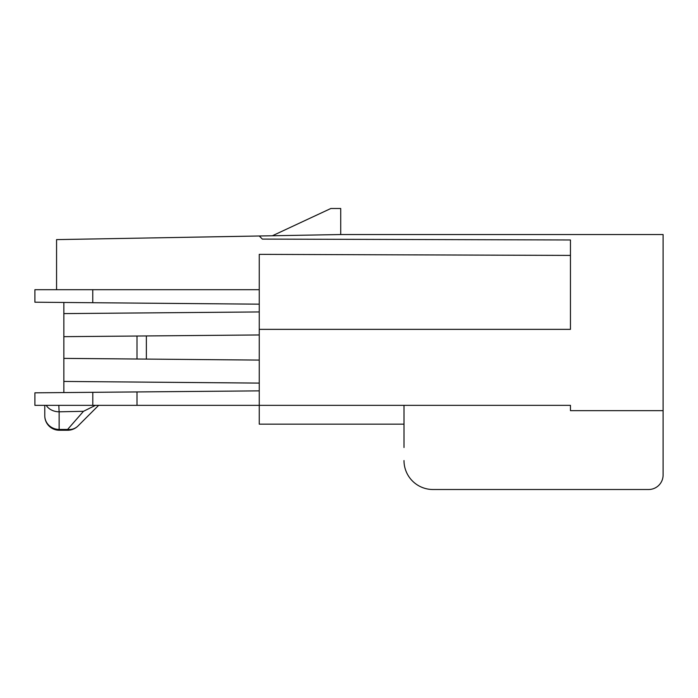 <?xml version="1.0" encoding="UTF-8"?>
<svg xmlns="http://www.w3.org/2000/svg" width="698" height="698" viewBox="0 0 698 698"><rect width="100%" height="100%" fill="white"/><g stroke="black" fill="none" stroke-linecap="round" stroke-linejoin="round"><path stroke-width="1.05" d="M404.002 405.346L404.002 447.505M570.458 255.407L259.255 254.36L259.255 405.346L570.458 405.346L570.458 410.651L663.1 410.651L663.1 475.033L663.1 431.626M663.1 410.651L663.1 234.545L340.72 234.545L340.72 208.493L330.852 208.493L272.368 235.767M404.002 460.558A28.95 28.95 0 0 0 432.952 489.507L648.625 489.507A14.475 14.475 0 0 0 663.1 475.033M83.481 411.305L95.486 405.346L98.627 405.346L77.967 426.007L98.627 405.346L58.841 405.346A14.475 0.541 89 0 0 59.129 411.811L59.129 429.453L67.61 429.445L83.481 411.305L59.129 411.811A14.475 11.491 180 0 1 46.242 405.346M44.777 415.764A14.475 14.475 0 0 0 59.251 430.238L59.129 429.453A14.475 13.69 180 0 1 44.777 415.764L44.777 405.346L44.777 415.764M67.732 430.238L67.61 429.445A14.475 13.026 45 0 0 77.967 426.007A14.475 14.475 0 0 1 67.732 430.238L59.251 430.238M56.564 289.696L56.564 239.615L259.255 235.994L262.361 239.1L570.458 239.972L570.458 329.351L259.255 329.351M259.255 235.994L340.72 234.545M58.841 405.346L46.269 405.346M34.9 405.346L34.9 392.826L34.9 405.346L137 405.346L137 391.936L259.255 390.871M34.9 392.826L137 391.936M137 359.016L146.371 359.095L146.371 335.947L63.85 336.663L63.85 358.379L137 359.016L137 336.026M63.85 336.663L63.85 302.461M63.85 358.379L63.85 392.573M259.255 289.696L34.9 289.696L34.9 302.208L34.9 289.696M34.9 302.208L259.255 304.171M404.002 424.166L259.255 424.166L259.255 405.346L137 405.346M63.85 381.431L259.255 383.097M146.371 359.095L259.255 360.081M259.255 334.961L146.371 335.947M63.85 313.603L259.255 311.945M432.952 489.507L538.62 489.507M552.921 489.507L648.625 489.507M92.799 392.328L92.799 405.346M92.764 289.696L92.764 302.714"/></g></svg>
